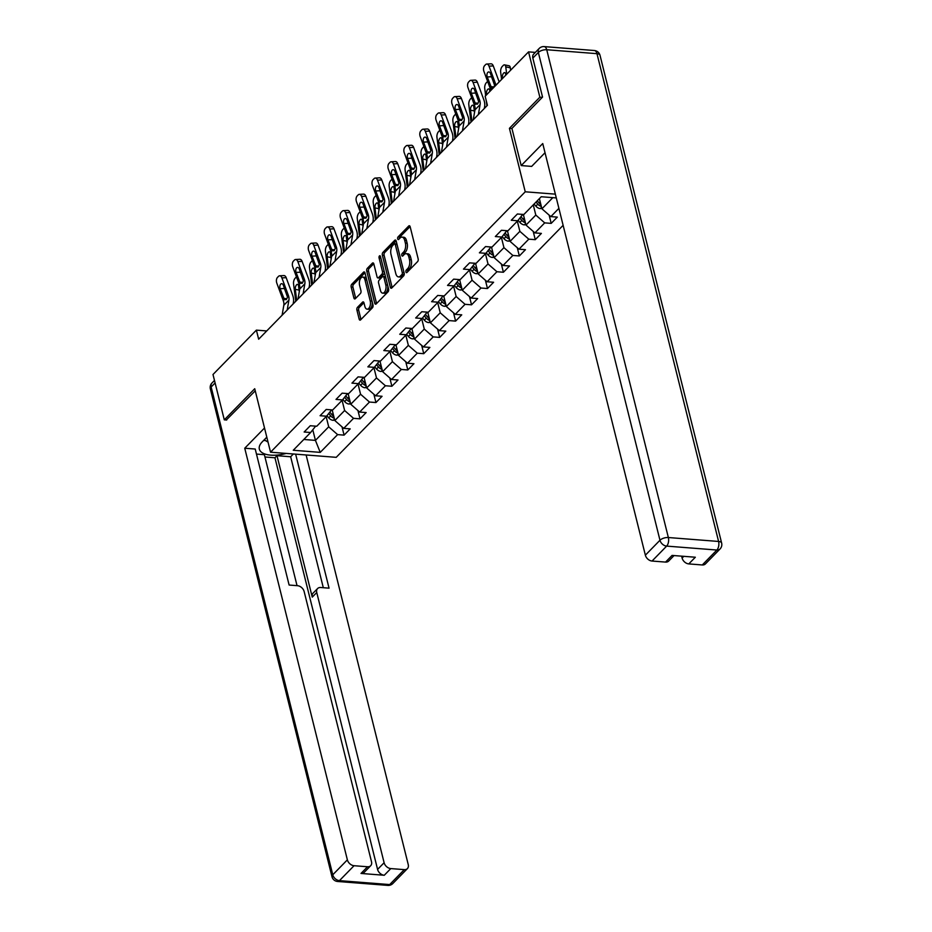 <?xml version="1.0" encoding="UTF-8"?>
<svg xmlns="http://www.w3.org/2000/svg" width="932" height="932" viewBox="0 0 932 932"><rect width="100%" height="100%" fill="white"/><g stroke="black" fill="none" stroke-linecap="round" stroke-linejoin="round"><path stroke-width="1.4" d="M405.933 271.969A1.445 0.757 -85.5 0 0 406.515 272.692A1.445 0.757 -85.5 0 0 406.946 272.494L417.594 261.612A2.062 1.083 -85.5 0 0 418.153 258.805L410.162 226.767A2.062 1.083 -85.5 0 0 409.323 225.742A2.062 1.083 -85.5 0 0 408.717 226.01L398.069 236.903A1.445 0.757 -85.5 0 0 397.673 238.86A1.445 0.757 -85.5 0 0 398.267 239.582A1.445 0.757 -85.5 0 0 398.686 239.396L400.073 237.986A6.582 3.483 -85.5 0 1 402.007 237.112A6.582 3.483 -85.5 0 1 404.698 240.398L405.362 243.066A6.582 3.483 -85.5 0 1 403.579 252.048L402.193 253.457A1.445 0.757 -85.5 0 0 401.808 255.415A1.445 0.757 -85.5 0 0 402.391 256.137A1.445 0.757 -85.5 0 0 402.822 255.951L404.197 254.541A6.582 3.483 -85.5 0 1 406.131 253.667A6.582 3.483 -85.5 0 1 408.822 256.952L409.486 259.62A6.582 3.483 -85.5 0 1 407.703 268.602L406.317 270.012A1.445 0.757 -85.5 0 0 405.933 271.969M357.48 307.327A2.062 1.083 -85.5 0 0 356.921 310.135L359.158 319.117A2.062 1.083 -85.5 0 0 360.008 320.142A2.062 1.083 -85.5 0 0 360.602 319.874L372.439 307.781A2.062 1.083 -85.5 0 0 372.998 304.974L365.006 272.936A2.062 1.083 -85.5 0 0 364.167 271.911A2.062 1.083 -85.5 0 0 363.562 272.179L351.737 284.272A2.062 1.083 -85.5 0 0 351.178 287.079L353.88 297.937A2.062 1.083 -85.5 0 0 354.719 298.962A2.062 1.083 -85.5 0 0 355.325 298.694L360.393 293.522A2.062 1.083 -85.5 0 0 360.952 290.714L359.601 285.332A5.51 2.913 -85.5 0 1 359.95 279.74A5.51 2.913 -85.5 0 1 362.711 277.095A5.51 2.913 -85.5 0 1 364.971 279.845L370.225 300.943A5.51 2.913 -85.5 0 1 369.876 306.523A5.51 2.913 -85.5 0 1 367.115 309.168A5.51 2.913 -85.5 0 1 364.866 306.418L363.993 302.9A2.062 1.083 -85.5 0 0 363.142 301.875A2.062 1.083 -85.5 0 0 362.536 302.154L357.48 307.327L359.251 307.467A2.062 1.083 -85.5 0 0 358.692 310.274L360.94 319.257A2.062 1.083 -85.5 0 0 360.999 319.478M254.727 388.726L224.297 419.843L212.997 374.501L256.393 330.126L258.653 339.201L487.413 105.316L485.153 96.252L528.549 51.877L539.849 97.208L509.42 128.325L525.24 191.794L270.548 452.195L254.727 388.726M390.333 287.242A2.062 1.083 -85.5 0 0 391.184 288.268A2.062 1.083 -85.5 0 0 391.778 288L403.614 275.907A2.062 1.083 -85.5 0 0 404.173 273.099L396.182 241.062A2.062 1.083 -85.5 0 0 395.343 240.037A2.062 1.083 -85.5 0 0 394.737 240.305L382.912 252.397A2.062 1.083 -85.5 0 0 382.353 255.205L390.333 287.242L392.116 287.382A2.062 1.083 -85.5 0 0 392.174 287.604M388.027 291.844L376.19 303.937A2.062 1.083 -85.5 0 1 375.596 304.205A2.062 1.083 -85.5 0 1 374.746 303.18L366.765 271.142A2.062 1.083 -85.5 0 1 367.325 268.334L372.381 263.162A2.062 1.083 -85.5 0 1 372.986 262.894A2.062 1.083 -85.5 0 1 373.825 263.919L377.064 276.909A2.062 1.083 -85.5 0 0 377.914 277.934A2.062 1.083 -85.5 0 0 378.508 277.666L381.875 274.229A2.062 1.083 -85.5 0 0 382.435 271.433L379.056 257.896A1.445 0.757 -85.5 0 1 379.149 256.44A1.445 0.757 -85.5 0 1 379.872 255.752A1.445 0.757 -85.5 0 1 380.466 256.463L388.586 289.036A2.062 1.083 -85.5 0 1 388.027 291.844M563.126 225.334L336.219 457.332L270.548 452.195M525.24 191.794L555.356 194.147M342.021 426.856L344.083 435.127L350.211 428.86L343.733 428.359L353.543 418.328L360.02 418.841L366.148 412.573L359.67 412.06L369.468 402.042L375.945 402.554L382.073 396.286L375.596 395.774L385.405 385.755L391.883 386.256L398.011 380L391.533 379.487L401.331 369.468L407.808 369.969L413.936 363.713L407.459 363.2L417.268 353.181L423.745 353.682L429.873 347.415L423.396 346.914L433.194 336.895L439.671 337.396L445.799 331.128L439.322 330.627L449.131 320.596L455.608 321.109L461.736 314.841L455.259 314.34L465.056 304.31L471.534 304.822L477.662 298.555L471.184 298.054L480.994 288.023L487.471 288.536L493.599 282.268L487.121 281.755L496.919 271.736L503.397 272.249L509.524 265.981L503.047 265.469L512.856 255.45L519.334 255.951L525.462 249.694L518.973 249.182L528.782 239.163L535.259 239.664L541.387 233.408L534.91 232.895L544.707 222.876L551.196 223.377L557.324 217.109L550.835 216.608L558.897 208.372M344.083 435.127L337.605 434.615L320.247 452.37L293.265 450.261L310.624 432.506L304.147 432.005L310.274 425.738L316.752 426.239L326.561 416.22L320.084 415.719L326.212 409.451L332.689 409.952L342.487 399.933L336.009 399.42L342.137 393.164L348.615 393.665L358.424 383.646L351.947 383.134L358.074 376.877L364.552 377.378L374.349 367.359L367.872 366.847L374 360.579L380.477 361.092L390.287 351.073L383.809 350.56L389.937 344.292L396.415 344.805L406.212 334.774L399.735 334.273L405.863 328.006L412.34 328.518L422.149 318.488L415.672 317.987L421.8 311.719L428.277 312.232L438.075 302.201L431.598 301.7L437.725 295.432L444.203 295.933L454.012 285.914L447.535 285.413L453.663 279.146L460.14 279.647L469.938 269.628L463.46 269.115L469.588 262.859L476.066 263.36L485.875 253.341L479.398 252.828L485.525 246.572L492.003 247.073L501.8 237.054L495.323 236.542L501.451 230.274L507.928 230.786L517.738 220.768L511.26 220.255L517.388 213.987L523.866 214.5L541.224 196.745L556.299 197.922M342.091 400.341L344.63 410.523L334.833 420.542L332.176 409.917M334.833 420.542L343.733 428.359M344.63 410.523L353.543 418.328M326.561 416.22L331.582 409.87M358.028 384.054L360.567 394.236L350.758 404.255L348.102 393.63M350.758 404.255L359.67 412.06M360.567 394.236L369.468 402.042M342.487 399.933L347.508 393.584M373.953 367.767L376.493 377.949L366.684 387.968L364.039 377.344M366.684 387.968L375.596 395.774M376.493 377.949L385.405 385.755M358.424 383.646L363.445 377.297M389.891 351.481L392.419 361.663L382.621 371.682L379.965 361.057M382.621 371.682L391.533 379.487M392.419 361.663L401.331 369.468M374.349 367.359L379.371 361.01M405.816 335.182L408.356 345.364L398.547 355.395L395.902 344.758M398.547 355.395L407.459 363.2M408.356 345.364L417.268 353.181M390.287 351.073L395.308 344.712M421.753 318.895L424.281 329.078L414.484 339.108L411.827 328.472M414.484 339.108L423.396 346.914M424.281 329.078L433.194 336.895M406.212 334.774L411.233 328.425M437.679 302.609L440.219 312.791L430.409 322.822L427.765 312.185M430.409 322.822L439.322 330.627M440.219 312.791L449.131 320.596M422.149 318.488L427.159 312.138M453.616 286.322L456.144 296.504L446.346 306.523L443.69 295.898M446.346 306.523L455.259 314.34M456.144 296.504L465.056 304.31M438.075 302.201L443.096 295.852M469.542 270.035L472.081 280.217L462.272 290.236L459.627 279.612M462.272 290.236L471.184 298.054M472.081 280.217L480.994 288.023M454.012 285.914L459.022 279.565M485.467 253.749L488.007 263.931L478.209 273.95L475.553 263.325M478.209 273.95L487.121 281.755M488.007 263.931L496.919 271.736M469.938 269.628L474.959 263.278M501.404 237.462L503.944 247.644L494.135 257.663L491.49 247.038M494.135 257.663L503.047 265.469M503.944 247.644L512.856 255.45M485.875 253.341L490.884 246.992M517.33 221.175L519.87 231.357L510.072 241.376L507.416 230.752M510.072 241.376L518.973 249.182M519.87 231.357L528.782 239.163M501.8 237.054L506.822 230.693M533.267 204.877L535.807 215.059L525.998 225.09L523.353 214.453M525.998 225.09L534.91 232.895M535.807 215.059L544.707 222.876M517.738 220.768L522.747 214.407M552.827 197.654L541.935 208.803L539.395 198.621M541.935 208.803L550.835 216.608M542.249 97.394L539.849 97.208M535.329 52.402L528.549 51.877M224.297 419.843L226.686 420.029M266.727 330.942L256.393 330.126M312.779 429.78L315.424 440.382L328.705 426.809L326.165 416.627M303.809 439.473L315.424 440.382L320.247 452.37M328.705 426.809L337.605 434.615M310.624 432.506L315.645 426.157M549.134 215.106L551.196 223.377M533.197 231.392L535.259 239.664M517.272 247.679L519.334 255.951M501.334 263.977L503.397 272.249M485.409 280.264L487.471 288.536M469.472 296.551L471.534 304.822M453.546 312.837L455.608 321.109M437.609 329.124L439.671 337.396M421.683 345.411L423.745 353.682M405.746 361.698L407.808 369.969M389.821 377.984L391.883 386.256M373.883 394.283L375.945 402.554M357.958 410.569L360.02 418.841M509.42 128.325L511.948 128.523M407.657 271.771A1.445 0.757 -85.5 0 1 408.1 270.152L409.474 268.742A6.582 3.483 -85.5 0 0 411.268 259.76L409.486 259.62M406.131 253.667L407.901 253.807A6.582 3.483 -85.5 0 1 410.593 257.092L411.268 259.76M402.007 237.112L403.777 237.252A6.582 3.483 -85.5 0 1 406.469 240.538L407.133 243.205A6.582 3.483 -85.5 0 1 405.35 252.188L403.975 253.597A1.445 0.757 -85.5 0 0 403.521 255.228M410.103 226.546L399.84 237.043A1.445 0.757 -85.5 0 0 399.397 238.674M396.123 240.852L384.683 252.537A2.062 1.083 -85.5 0 0 384.124 255.345L392.116 287.382M401.89 274.544A1.445 0.757 -85.5 0 0 402.275 272.575L395.261 244.452A1.445 0.757 -85.5 0 0 394.679 243.741A1.445 0.757 -85.5 0 0 394.259 243.928L392.803 245.419A6.582 3.483 -85.5 0 0 391.009 254.389L395.809 273.612A6.582 3.483 -85.5 0 0 398.5 276.897A6.582 3.483 -85.5 0 0 400.434 276.023L401.89 274.544L403.661 274.684A1.445 0.757 -85.5 0 0 404.057 272.715L402.275 272.575M394.679 243.741L396.45 243.881A1.445 0.757 -85.5 0 1 397.044 244.592L404.057 272.715M398.5 276.897L400.271 277.037A6.582 3.483 -85.5 0 0 402.205 276.163L400.434 276.023M403.661 274.684L402.205 276.163M373.767 263.698L369.095 268.474A2.062 1.083 -85.5 0 0 368.536 271.282L376.528 303.319A2.062 1.083 -85.5 0 0 376.586 303.541M377.914 277.934L379.685 278.074A2.062 1.083 -85.5 0 0 380.291 277.806L383.646 274.369A2.062 1.083 -85.5 0 0 384.205 271.562L380.827 258.036L379.056 257.896M380.431 290.4A5.51 2.913 -85.5 0 0 382.679 293.137A5.51 2.913 -85.5 0 0 385.44 290.504A5.51 2.913 -85.5 0 0 385.79 284.912L383.937 277.48A2.062 1.083 -85.5 0 0 383.099 276.454A2.062 1.083 -85.5 0 0 382.493 276.722L379.138 280.159A2.062 1.083 -85.5 0 0 378.578 282.967L380.431 290.4M382.679 293.137L384.462 293.277A5.51 2.913 -85.5 0 0 387.223 290.644A5.51 2.913 -85.5 0 0 387.572 285.052L385.79 284.912M383.099 276.454L384.869 276.594A2.062 1.083 -85.5 0 1 385.708 277.62L387.572 285.052M363.923 302.69L359.251 307.467M367.115 309.168L368.886 309.308A5.51 2.913 -85.5 0 0 371.658 306.663A5.51 2.913 -85.5 0 0 371.996 301.071L370.225 300.943M362.711 277.095L364.494 277.235A5.51 2.913 -85.5 0 1 366.742 279.984L371.996 301.071M364.948 272.726L353.508 284.411A2.062 1.083 -85.5 0 0 352.948 287.219L355.651 298.077A2.062 1.083 -85.5 0 0 355.721 298.287M510.62 70.203L510.317 67.815L505.773 66.894A4.194 1.957 -78.6 0 0 504.55 64.867A4.194 1.957 -78.6 0 0 503.28 65.426L502.255 66.463A4.194 1.957 -78.6 0 0 500.659 72.114L501.591 79.43M506.693 74.211L505.773 66.894M541.818 208.325L540.222 208.593A5.557 3.984 -135.6 0 1 535.842 206.123L534.083 204.05M540.851 204.458A5.557 3.984 -135.6 0 1 539.011 202.885L537.251 200.811M503.233 77.764L502.395 77.589L502.511 78.498M502.395 77.589A3.355 1.573 101.4 0 1 503.664 73.069A3.355 1.573 101.4 0 1 504.69 72.626A3.355 1.573 101.4 0 1 505.668 74.245L505.785 75.154M504.55 64.867L509.093 65.788A4.194 1.957 101.4 0 1 510.317 67.815M536.028 202.069L537.787 204.131A5.557 3.984 44.4 0 0 540.781 206.275L541.329 206.38M490.838 90.439A10.485 7.526 44.4 0 0 490.383 88.901L483.906 71.368A4.194 2.435 -93 0 1 484.617 65.648L485.63 64.599A4.194 2.435 -93 0 1 486.76 64.04A4.194 2.435 -93 0 1 489.02 66.149L495.498 83.67L493.389 87.864L491.49 87.771L487.25 76.96A3.355 1.946 87 0 1 487.809 72.381A3.355 1.946 87 0 1 488.706 71.939A3.355 1.946 87 0 1 490.512 73.628L494.391 84.8M499.179 81.9L493.273 65.916L489.02 66.149M495.94 85.22A10.485 7.526 44.4 0 0 495.498 83.67M486.76 64.04L491.013 63.819A4.194 2.435 87 0 1 493.273 65.916M491.222 75.55A3.355 1.946 -93 0 0 491.502 76.739L494.368 84.474M493.389 87.864L491.49 87.771L490.383 88.901M268.043 442.129L264.28 439.776M545.022 152.732L531.659 166.397L521.186 165.581L542.739 143.551L645.363 555.181L659.972 540.245L538.346 52.46L532.836 58.099L542.552 97.079L511.924 128.406L521.186 165.581M681.63 556.159L682.108 558.058L683.797 556.322M702.274 564.967L716.883 550.031A6.291 4.52 44.4 0 0 720.028 548.995L705.419 563.918A6.291 4.52 -135.6 0 1 702.274 564.967L688.795 563.907A6.291 4.52 -135.6 0 1 682.108 558.058M674.046 555.565L668.675 561.052A6.291 4.52 -135.6 0 1 665.541 562.089L652.051 561.041A6.291 4.52 -135.6 0 1 645.363 555.181M688.795 563.907L695.33 557.231L672.077 555.414L665.541 562.089M532.836 58.099A6.291 4.52 -135.6 0 1 533.663 54.114L539.174 48.476A6.291 4.52 44.4 0 0 538.346 52.46A6.291 2.854 -14 0 1 546.735 49.746L668.361 537.531L718.595 541.457L596.969 53.672L546.735 49.746A6.291 3.32 94.5 0 0 544.172 46.6A6.291 6.291 0 0 0 539.174 48.476M266.808 437.178L262.265 441.838A23.591 10.706 166 0 0 259.341 449.108A23.591 10.706 166 0 0 286.206 453.418M264.525 427.998L244.743 448.222L255.217 449.038L289.118 585.04L297.459 585.692A6.291 4.52 44.4 0 1 304.147 591.552L371.507 861.739A6.291 4.52 44.4 0 1 370.68 865.723L364.144 872.41A6.291 4.52 -135.6 0 1 361.01 873.447L384.264 875.264A6.291 4.52 -135.6 0 1 377.577 869.405L274.952 457.775L264.956 456.995M297.04 585.657L264.385 454.7L256.475 454.082M274.952 457.775L276.99 455.69L290.656 456.762L293.37 453.977M244.743 448.222L347.368 859.852A6.291 4.52 44.4 0 0 354.055 865.712L367.546 866.76A6.291 4.52 44.4 0 0 370.68 865.723M377.577 869.405L384.112 862.729A6.291 4.52 44.4 0 0 390.799 868.577L404.29 869.638A6.291 4.52 44.4 0 0 407.424 868.601A6.291 4.52 44.4 0 0 408.251 864.616L306.115 454.967M384.112 862.729L316.752 592.531A6.291 4.52 44.4 0 1 317.579 588.558A6.291 4.52 44.4 0 1 320.713 587.51L329.054 588.162L295.642 454.152M226.301 419.994L255.251 390.823M316.752 592.531L312.255 597.132L276.99 455.69M312.255 597.132A6.291 4.52 -135.6 0 1 313.082 593.148L317.579 588.558M323.311 587.719L290.656 456.762M263.721 440.335A23.591 10.706 166 0 0 265.702 440.673M490.768 90.509L490.675 89.798M523.621 215.548L522.712 214.465M525.881 224.612L524.297 224.88A5.557 3.984 -135.6 0 1 519.905 222.41L518.11 220.29M486.935 105.794A15.728 11.289 -135.6 0 1 486.912 105.607L486.329 100.982M485.665 95.728L484.733 88.4A4.194 1.957 -78.6 0 1 486.318 82.75L487.343 81.713A4.194 1.957 -78.6 0 1 487.634 81.445M524.914 220.744A5.557 3.984 -135.6 0 1 523.073 219.171L520.965 216.678M487.296 94.05L486.469 93.876L486.586 94.784M486.469 93.876A3.355 1.573 101.4 0 1 487.739 89.356A3.355 1.573 101.4 0 1 488.764 88.924A3.355 1.573 101.4 0 1 489.731 90.544L489.848 91.441M519.858 218.076L521.85 220.418A5.557 3.984 44.4 0 0 524.844 222.562L525.392 222.666M475.087 108.788L474.749 106.085M507.695 231.835L506.775 230.752M509.955 240.899L508.359 241.167A5.557 3.984 -135.6 0 1 503.979 238.697L502.173 236.577M471.01 122.08A15.728 11.289 -135.6 0 1 470.986 121.894L468.808 104.699A4.194 1.957 -78.6 0 1 470.392 99.037L471.417 98A4.194 1.957 -78.6 0 1 471.709 97.744M508.988 237.043A5.557 3.984 -135.6 0 1 507.148 235.458L505.028 232.965M470.986 121.894L472.617 120.438M474.318 110.931L470.532 110.162L471.837 120.414M470.532 110.162A3.355 1.573 101.4 0 1 471.802 105.642A3.355 1.573 101.4 0 1 472.827 105.211A3.355 1.573 101.4 0 1 473.805 106.831L474.528 112.504M503.921 234.363L505.925 236.716A5.557 3.984 44.4 0 0 508.919 238.848L509.466 238.953M473.258 119.774L474.982 109.825A10.485 7.526 44.4 0 0 474.458 105.188L467.981 87.655A4.194 2.435 -93 0 1 468.68 81.934L469.705 80.886A4.194 2.435 -93 0 1 470.823 80.327A4.194 2.435 -93 0 1 473.083 82.435L479.561 99.969L477.464 104.163L475.553 104.058L471.312 93.247A3.355 1.946 87 0 1 471.872 88.68A3.355 1.946 87 0 1 472.769 88.225A3.355 1.946 87 0 1 474.586 89.915L478.466 101.087M484.314 108.485L484.617 106.702A15.728 11.289 44.4 0 0 483.825 99.736L477.347 82.202L473.083 82.435M478.372 114.554L480.097 104.605A10.485 7.526 44.4 0 0 479.561 99.969M470.823 80.327L475.087 80.105A4.194 2.435 87 0 1 477.347 82.202M475.297 91.837A3.355 1.946 -93 0 0 475.576 93.025L478.431 100.761M477.464 104.163L475.553 104.058L474.458 105.188M457.332 136.06L459.057 126.111A10.485 7.526 44.4 0 0 458.521 121.475L452.055 103.941A4.194 2.435 -93 0 1 452.754 98.221L453.768 97.173A4.194 2.435 -93 0 1 454.898 96.625A4.194 2.435 -93 0 1 457.158 98.722L463.635 116.255L461.526 120.449L459.627 120.344L455.387 109.545A3.355 1.946 87 0 1 455.946 104.966A3.355 1.946 87 0 1 456.843 104.524A3.355 1.946 87 0 1 458.649 106.201L462.528 117.374M468.377 124.772L468.691 122.989A15.728 11.289 44.4 0 0 467.887 116.022L461.422 98.501L457.158 98.722M462.435 130.841L464.159 120.892A10.485 7.526 44.4 0 0 463.635 116.255M454.898 96.625L459.15 96.392A4.194 2.435 87 0 1 461.422 98.501M459.36 108.124A3.355 1.946 -93 0 0 459.639 109.312L462.505 117.048M461.526 120.449L459.627 120.344L458.521 121.475M459.161 125.074L458.812 122.372M491.758 248.122L490.849 247.038M494.018 257.185L492.434 257.453A5.557 3.984 -135.6 0 1 488.053 254.984L486.248 252.863M455.084 138.367A15.728 11.289 -135.6 0 1 455.049 138.181L452.87 120.985A4.194 1.957 -78.6 0 1 454.467 115.335L455.48 114.287A4.194 1.957 -78.6 0 1 455.771 114.03M493.063 253.329A5.557 3.984 -135.6 0 1 491.211 251.745L489.102 249.252M455.049 138.181L456.692 136.724M458.393 127.218L454.606 126.461L455.899 136.701M454.606 126.461A3.355 1.573 101.4 0 1 455.876 121.941A3.355 1.573 101.4 0 1 456.901 121.498A3.355 1.573 101.4 0 1 457.868 123.117L458.591 128.791M487.995 250.65L489.987 253.003A5.557 3.984 44.4 0 0 492.981 255.147L493.529 255.24M443.224 141.361L442.886 138.658M475.833 264.408L474.912 263.337M478.093 273.472L476.497 273.74A5.557 3.984 -135.6 0 1 472.116 271.27L470.322 269.15M439.147 154.654A15.728 11.289 -135.6 0 1 439.123 154.467L436.945 137.272A4.194 1.957 -78.6 0 1 438.529 131.622L439.555 130.573A4.194 1.957 -78.6 0 1 439.846 130.317M477.126 269.616A5.557 3.984 -135.6 0 1 475.285 268.032L473.165 265.538M439.123 154.467L440.754 153.011M442.455 143.505L438.669 142.747L439.974 152.988M438.669 142.747A3.355 1.573 101.4 0 1 439.939 138.227A3.355 1.573 101.4 0 1 440.964 137.785A3.355 1.573 101.4 0 1 441.943 139.404L442.665 145.077M472.058 266.936L474.062 269.29A5.557 3.984 44.4 0 0 477.056 271.433L477.603 271.527M427.299 157.659L426.949 154.945M459.895 280.695L458.987 279.623M462.156 289.759L460.571 290.027A5.557 3.984 -135.6 0 1 456.191 287.557L454.385 285.437M423.221 170.952A15.728 11.289 -135.6 0 1 423.186 170.754L421.008 153.559A4.194 1.957 -78.6 0 1 422.604 147.908L423.617 146.86A4.194 1.957 -78.6 0 1 423.909 146.604M461.2 285.903A5.557 3.984 -135.6 0 1 459.348 284.318L457.239 281.825M423.186 170.754L424.829 169.298M426.53 159.791L422.744 159.034L424.037 169.275M422.744 159.034A3.355 1.573 101.4 0 1 424.013 154.514A3.355 1.573 101.4 0 1 425.039 154.071A3.355 1.573 101.4 0 1 426.006 155.691L426.728 161.364M456.132 283.223L458.125 285.576A5.557 3.984 44.4 0 0 461.119 287.72L461.666 287.813M441.407 152.359L443.119 142.398A10.485 7.526 44.4 0 0 442.595 137.761L436.118 120.228A4.194 2.435 -93 0 1 436.817 114.508L437.842 113.459A4.194 2.435 -93 0 1 438.96 112.912A4.194 2.435 -93 0 1 441.22 115.009L447.698 132.542L445.601 136.736L443.69 136.631L439.45 125.832A3.355 1.946 87 0 1 440.009 121.253A3.355 1.946 87 0 1 440.906 120.811A3.355 1.946 87 0 1 442.723 122.488L446.603 133.66M452.451 141.058L452.754 139.276A15.728 11.289 44.4 0 0 451.962 132.321L445.484 114.787L441.22 115.009M446.51 147.128L448.234 137.179A10.485 7.526 44.4 0 0 447.698 132.542M438.96 112.912L443.224 112.679A4.194 2.435 87 0 1 445.484 114.787M443.434 124.41A3.355 1.946 -93 0 0 443.714 125.599L446.568 133.334M445.601 136.736L443.69 136.631L442.595 137.761M425.47 168.645L427.194 158.685A10.485 7.526 44.4 0 0 426.658 154.048L420.192 136.515A4.194 2.435 -93 0 1 420.891 130.795L421.905 129.746A4.194 2.435 -93 0 1 423.035 129.199A4.194 2.435 -93 0 1 425.295 131.296L431.772 148.829L429.675 153.023L427.765 152.93L423.524 142.118A3.355 1.946 87 0 1 424.083 137.54A3.355 1.946 87 0 1 424.98 137.097A3.355 1.946 87 0 1 426.786 138.775L430.666 149.959M436.514 157.345L436.828 155.562A15.728 11.289 44.4 0 0 436.025 148.607L429.559 131.074L425.295 131.296M430.572 163.426L432.297 153.465A10.485 7.526 44.4 0 0 431.772 148.829M423.035 129.199L427.287 128.977A4.194 2.435 87 0 1 429.559 131.074M427.497 140.697A3.355 1.946 -93 0 0 427.788 141.897L430.642 149.621M429.675 153.023L427.765 152.93L426.658 154.048M409.544 184.932L411.257 174.971A10.485 7.526 44.4 0 0 410.732 170.335L404.255 152.801A4.194 2.435 -93 0 1 404.954 147.081L405.979 146.044A4.194 2.435 -93 0 1 407.098 145.485A4.194 2.435 -93 0 1 409.358 147.582L415.835 165.115L413.738 169.309L411.827 169.216L407.587 158.405A3.355 1.946 87 0 1 408.146 153.827A3.355 1.946 87 0 1 409.043 153.384A3.355 1.946 87 0 1 410.861 155.061L414.74 166.245M420.588 173.632L420.891 171.849A15.728 11.289 44.4 0 0 420.099 164.894L413.622 147.361L409.358 147.582M414.647 179.713L416.371 169.752A10.485 7.526 44.4 0 0 415.835 165.115M407.098 145.485L411.362 145.264A4.194 2.435 87 0 1 413.622 147.361M411.571 156.995A3.355 1.946 -93 0 0 411.851 158.184L414.705 165.919M413.738 169.309L411.827 169.216L410.732 170.335M411.362 173.946L411.024 171.232M443.97 296.982L443.05 295.91M446.23 306.057L444.634 306.313A5.557 3.984 -135.6 0 1 440.253 303.844L438.459 301.723M407.284 187.239A15.728 11.289 -135.6 0 1 407.261 187.041L405.082 169.845A4.194 1.957 -78.6 0 1 406.667 164.195L407.692 163.147A4.194 1.957 -78.6 0 1 407.983 162.89M445.263 302.189A5.557 3.984 -135.6 0 1 443.422 300.617L441.302 298.124M407.261 187.041L408.892 185.585M410.604 176.078L406.806 175.321L408.111 185.561M406.806 175.321A3.355 1.573 101.4 0 1 408.088 170.801A3.355 1.573 101.4 0 1 409.101 170.358A3.355 1.573 101.4 0 1 410.08 171.977L410.802 177.651M440.207 299.522L442.199 301.863A5.557 3.984 44.4 0 0 445.193 304.007L445.741 304.1M393.607 201.219L395.331 191.258A10.485 7.526 44.4 0 0 394.807 186.621L388.329 169.088A4.194 2.435 -93 0 1 389.028 163.368L390.042 162.331A4.194 2.435 -93 0 1 391.172 161.772A4.194 2.435 -93 0 1 393.432 163.869L399.91 181.402L397.813 185.596L395.902 185.503L391.661 174.692A3.355 1.946 87 0 1 392.221 170.113A3.355 1.946 87 0 1 393.118 169.671A3.355 1.946 87 0 1 394.923 171.348L398.803 182.532M404.651 189.93L404.966 188.136A15.728 11.289 44.4 0 0 404.173 181.181L397.696 163.648L393.432 163.869M398.71 196L400.434 186.039A10.485 7.526 44.4 0 0 399.91 181.402M391.172 161.772L395.424 161.551A4.194 2.435 87 0 1 397.696 163.648M395.634 173.282A3.355 1.946 -93 0 0 395.925 174.47L398.78 182.206M397.813 185.596L395.902 185.503L394.807 186.621M395.436 190.233L395.086 187.518M428.033 313.268L427.124 312.197M430.293 322.344L428.708 322.6A5.557 3.984 -135.6 0 1 424.328 320.142L422.522 318.01M391.358 203.525A15.728 11.289 -135.6 0 1 391.323 203.327L389.145 186.132A4.194 1.957 -78.6 0 1 390.741 180.482L391.755 179.445A4.194 1.957 -78.6 0 1 392.046 179.177M429.337 318.476A5.557 3.984 -135.6 0 1 427.485 316.903L425.376 314.41M391.323 203.327L392.966 201.871M394.667 192.365L390.881 191.608L392.174 201.848M390.881 191.608A3.355 1.573 101.4 0 1 392.151 187.087A3.355 1.573 101.4 0 1 393.176 186.645A3.355 1.573 101.4 0 1 394.143 188.264L394.865 193.949M424.27 315.808L426.262 318.15A5.557 3.984 44.4 0 0 429.256 320.293L429.815 320.387M377.681 217.505L379.394 207.556A10.485 7.526 44.4 0 0 378.87 202.908L372.392 185.386A4.194 2.435 -93 0 1 373.091 179.655L374.116 178.618A4.194 2.435 -93 0 1 375.235 178.059A4.194 2.435 -93 0 1 377.495 180.156L383.972 197.689L381.875 201.883L379.965 201.79L375.724 190.978A3.355 1.946 87 0 1 376.283 186.4A3.355 1.946 87 0 1 377.18 185.957A3.355 1.946 87 0 1 378.998 187.635L382.877 198.819M388.726 206.217L389.028 204.423A15.728 11.289 44.4 0 0 388.236 197.468L381.759 179.934L377.495 180.156M382.784 212.286L384.508 202.337A10.485 7.526 44.4 0 0 383.972 197.689M375.235 178.059L379.499 177.837A4.194 2.435 87 0 1 381.759 179.934M379.708 189.569A3.355 1.946 -93 0 0 379.988 190.757L382.842 198.493M381.875 201.883L379.965 201.79L378.87 202.908M379.499 206.52L379.161 203.817M412.107 329.555L411.187 328.483M414.367 338.631L412.771 338.898A5.557 3.984 -135.6 0 1 408.391 336.429L406.597 334.308M375.421 219.812A15.728 11.289 -135.6 0 1 375.398 219.614L373.219 202.419A4.194 1.957 -78.6 0 1 374.804 196.769L375.829 195.732A4.194 1.957 -78.6 0 1 376.12 195.464M413.4 334.763A5.557 3.984 -135.6 0 1 411.56 333.19L409.439 330.697M375.398 219.614L377.029 218.158M378.742 208.663L374.944 207.894L376.248 218.146M374.944 207.894A3.355 1.573 101.4 0 1 376.225 203.374A3.355 1.573 101.4 0 1 377.239 202.931A3.355 1.573 101.4 0 1 378.217 204.551L378.94 210.236M408.344 332.095L410.336 334.437A5.557 3.984 44.4 0 0 413.33 336.58L413.878 336.685M361.744 233.792L363.468 223.843A10.485 7.526 44.4 0 0 362.944 219.206L356.467 201.673A4.194 2.435 -93 0 1 357.166 195.953L358.179 194.905A4.194 2.435 -93 0 1 359.309 194.345A4.194 2.435 -93 0 1 361.569 196.454L368.047 213.976L365.95 218.181L364.039 218.076L359.799 207.265A3.355 1.946 87 0 1 360.358 202.687A3.355 1.946 87 0 1 361.255 202.244A3.355 1.946 87 0 1 363.061 203.933L366.94 215.106M372.788 222.503L373.103 220.709A15.728 11.289 44.4 0 0 372.311 213.754L365.833 196.221L361.569 196.454M366.847 228.573L368.571 218.624A10.485 7.526 44.4 0 0 368.047 213.976M359.309 194.345L363.562 194.124A4.194 2.435 87 0 1 365.833 196.221M363.771 205.856A3.355 1.946 -93 0 0 364.062 207.044L366.917 214.779M365.95 218.181L364.039 218.076L362.944 219.206M363.573 222.806L363.224 220.103M396.17 345.854L395.261 344.77M398.43 354.917L396.846 355.185A5.557 3.984 -135.6 0 1 392.465 352.715L390.659 350.595M359.496 236.099A15.728 11.289 -135.6 0 1 359.461 235.912L357.282 218.705A4.194 1.957 -78.6 0 1 358.878 213.055L359.892 212.018A4.194 1.957 -78.6 0 1 360.183 211.75M397.475 351.049A5.557 3.984 -135.6 0 1 395.622 349.477L393.514 346.984M359.461 235.912L361.103 234.456M362.804 224.95L359.018 224.181L360.311 234.433M359.018 224.181A3.355 1.573 101.4 0 1 360.288 219.661A3.355 1.573 101.4 0 1 361.313 219.23A3.355 1.573 101.4 0 1 362.28 220.849L363.002 226.523M392.407 348.382L394.399 350.723A5.557 3.984 44.4 0 0 397.393 352.867L397.952 352.972M345.819 250.079L347.543 240.13A10.485 7.526 44.4 0 0 347.007 235.493L340.53 217.96A4.194 2.435 -93 0 1 341.228 212.24L342.254 211.191A4.194 2.435 -93 0 1 343.372 210.632A4.194 2.435 -93 0 1 345.632 212.741L352.11 230.274L350.013 234.468L348.102 234.363L343.861 223.552A3.355 1.946 87 0 1 344.421 218.985A3.355 1.946 87 0 1 345.329 218.531A3.355 1.946 87 0 1 347.135 220.22L351.014 231.392M356.863 238.79L357.166 237.008A15.728 11.289 44.4 0 0 356.373 230.041L349.896 212.508L345.632 212.741M350.921 244.86L352.645 234.911A10.485 7.526 44.4 0 0 352.11 230.274M343.372 210.632L347.636 210.411A4.194 2.435 87 0 1 349.896 212.508M347.846 222.142A3.355 1.946 -93 0 0 348.125 223.331L350.98 231.066M350.013 234.468L348.102 234.363L347.007 235.493M347.636 239.093L347.298 236.39M380.244 362.14L379.324 361.057M382.504 371.204L380.92 371.472A5.557 3.984 -135.6 0 1 376.528 369.002L374.734 366.882M343.558 252.386A15.728 11.289 -135.6 0 1 343.535 252.199L341.357 235.004A4.194 1.957 -78.6 0 1 342.941 229.354L343.966 228.305A4.194 1.957 -78.6 0 1 344.257 228.049M381.538 367.348A5.557 3.984 -135.6 0 1 379.697 365.763L377.577 363.27M343.535 252.199L345.166 250.743M346.879 241.237L343.081 240.479L344.386 250.72M343.081 240.479A3.355 1.573 101.4 0 1 344.362 235.947A3.355 1.573 101.4 0 1 345.376 235.516A3.355 1.573 101.4 0 1 346.355 237.136L347.077 242.809M376.481 364.668L378.474 367.022A5.557 3.984 44.4 0 0 381.468 369.154L382.015 369.258M329.881 266.366L331.606 256.416A10.485 7.526 44.4 0 0 331.081 251.78L324.604 234.247A4.194 2.435 -93 0 1 325.303 228.526L326.317 227.478A4.194 2.435 -93 0 1 327.447 226.93A4.194 2.435 -93 0 1 329.707 229.027L336.184 246.561L334.087 250.755L332.176 250.65L327.936 239.85A3.355 1.946 87 0 1 328.495 235.272A3.355 1.946 87 0 1 329.392 234.829A3.355 1.946 87 0 1 331.198 236.507L335.077 247.679M340.926 255.077L341.24 253.294A15.728 11.289 44.4 0 0 340.448 246.339L333.971 228.806L329.707 229.027M334.984 261.146L336.708 251.197A10.485 7.526 44.4 0 0 336.184 246.561M327.447 226.93L331.699 226.697A4.194 2.435 87 0 1 333.971 228.806M331.92 238.429A3.355 1.946 -93 0 0 332.2 239.617L335.054 247.353M334.087 250.755L332.176 250.65L331.081 251.78M331.71 255.38L331.361 252.677M364.307 378.427L363.398 377.344M366.567 387.491L364.983 387.759A5.557 3.984 -135.6 0 1 360.602 385.289L358.797 383.168M327.633 268.672A15.728 11.289 -135.6 0 1 327.598 268.486L325.419 251.29A4.194 1.957 -78.6 0 1 327.015 245.64L328.029 244.592A4.194 1.957 -78.6 0 1 328.32 244.335M365.612 383.635A5.557 3.984 -135.6 0 1 363.76 382.05L361.651 379.557M327.598 268.486L329.241 267.03M330.942 257.523L327.155 256.766L328.448 267.006M327.155 256.766A3.355 1.573 101.4 0 1 328.425 252.246A3.355 1.573 101.4 0 1 329.45 251.803A3.355 1.573 101.4 0 1 330.417 253.422L331.14 259.096M360.544 380.955L362.536 383.308A5.557 3.984 44.4 0 0 365.542 385.452L366.09 385.545M313.956 282.664L315.68 272.703A10.485 7.526 44.4 0 0 315.144 268.067L308.667 250.533A4.194 2.435 -93 0 1 309.366 244.813L310.391 243.765A4.194 2.435 -93 0 1 311.509 243.217A4.194 2.435 -93 0 1 313.769 245.314L320.247 262.847L318.15 267.041L316.251 266.936L311.999 256.137A3.355 1.946 87 0 1 312.57 251.558A3.355 1.946 87 0 1 313.467 251.116A3.355 1.946 87 0 1 315.272 252.793L319.152 263.966M325 271.363L325.303 269.581A15.728 11.289 44.4 0 0 324.511 262.626L318.033 245.093L313.769 245.314M319.059 277.433L320.783 267.484A10.485 7.526 44.4 0 0 320.247 262.847M311.509 243.217L315.773 242.984A4.194 2.435 87 0 1 318.033 245.093M315.983 254.716A3.355 1.946 -93 0 0 316.263 255.916L319.117 263.639M318.15 267.041L316.251 266.936L315.144 268.067M315.773 271.666L315.435 268.964M348.382 394.714L347.461 393.642M350.642 403.777L349.057 404.045A5.557 3.984 -135.6 0 1 344.665 401.575L342.871 399.455M311.696 284.959A15.728 11.289 -135.6 0 1 311.672 284.773L309.494 267.577A4.194 1.957 -78.6 0 1 311.078 261.927L312.103 260.878A4.194 1.957 -78.6 0 1 312.395 260.622M349.675 399.921A5.557 3.984 -135.6 0 1 347.834 398.337L345.714 395.844M311.672 284.773L313.315 283.316M315.016 273.81L311.218 273.053L312.523 283.293M311.218 273.053A3.355 1.573 101.4 0 1 312.5 268.533A3.355 1.573 101.4 0 1 313.513 268.09A3.355 1.573 101.4 0 1 314.492 269.709L315.214 275.383M344.619 397.242L346.611 399.595A5.557 3.984 44.4 0 0 349.605 401.739L350.152 401.832M298.019 298.951L299.743 288.99A10.485 7.526 44.4 0 0 299.219 284.353L292.741 266.82A4.194 2.435 -93 0 1 293.44 261.1L294.454 260.063A4.194 2.435 -93 0 1 295.584 259.504A4.194 2.435 -93 0 1 297.844 261.601L304.321 279.134L302.224 283.328L300.314 283.235L296.073 272.424A3.355 1.946 87 0 1 296.632 267.845A3.355 1.946 87 0 1 297.529 267.402A3.355 1.946 87 0 1 299.335 269.08L303.215 280.264M309.063 287.65L309.377 285.868A15.728 11.289 44.4 0 0 308.585 278.913L302.108 261.379L297.844 261.601M303.121 293.731L304.846 283.771A10.485 7.526 44.4 0 0 304.321 279.134M295.584 259.504L299.836 259.282A4.194 2.435 87 0 1 302.108 261.379M300.057 271.002A3.355 1.946 -93 0 0 300.337 272.202L303.191 279.926M302.224 283.328L300.314 283.235L299.219 284.353M299.848 287.965L299.498 285.25M332.444 411L331.536 409.929M334.704 420.064L333.12 420.332A5.557 3.984 -135.6 0 1 328.74 417.862L326.934 415.742M295.77 301.257A15.728 11.289 -135.6 0 1 295.735 301.059L293.557 283.864A4.194 1.957 -78.6 0 1 295.153 278.214L296.166 277.165A4.194 1.957 -78.6 0 1 296.469 276.909M333.749 416.208A5.557 3.984 -135.6 0 1 331.897 414.623L329.788 412.142M295.735 301.059L297.378 299.603M299.079 290.097L295.293 289.339L296.597 299.58M295.293 289.339A3.355 1.573 101.4 0 1 296.562 284.819A3.355 1.573 101.4 0 1 297.588 284.377A3.355 1.573 101.4 0 1 298.555 285.996L299.277 291.669M328.681 413.528L330.674 415.882A5.557 3.984 44.4 0 0 333.679 418.025L334.227 418.118M282.093 315.237L283.817 305.277A10.485 7.526 44.4 0 0 283.281 300.64L276.804 283.107A4.194 2.435 -93 0 1 277.503 277.387L278.528 276.35A4.194 2.435 -93 0 1 279.647 275.79A4.194 2.435 -93 0 1 281.907 277.887L288.384 295.421L286.287 299.615L284.388 299.522L280.136 288.71A3.355 1.946 87 0 1 280.707 284.132A3.355 1.946 87 0 1 281.604 283.689A3.355 1.946 87 0 1 283.41 285.367L287.289 296.551M293.137 303.948L293.44 302.154A15.728 11.289 44.4 0 0 292.648 295.199L286.171 277.666L281.907 277.887M287.196 310.018L288.92 300.057A10.485 7.526 44.4 0 0 288.384 295.421M279.647 275.79L283.911 275.569A4.194 2.435 87 0 1 286.171 277.666M284.12 287.301A3.355 1.946 -93 0 0 284.4 288.489L287.254 296.225M286.287 299.615L284.388 299.522L283.281 300.64M409.474 268.742L407.703 268.602M410.593 257.092L408.822 256.952M403.975 253.597L402.193 253.457M405.35 252.188L403.579 252.048M407.133 243.205L405.362 243.066M406.469 240.538L404.698 240.398M399.84 237.043L398.069 236.903M409.882 226.103L408.717 226.01M408.1 270.152L406.317 270.012M384.124 255.345L382.353 255.205M384.683 252.537L382.912 252.397M395.89 240.398L394.737 240.305M397.044 244.592L395.261 244.452M376.528 303.319L374.746 303.18M368.536 271.282L366.765 271.142M369.095 268.474L367.325 268.334M373.546 263.255L372.381 263.162M380.291 277.806L378.508 277.666M383.646 274.369L381.875 274.229M384.205 271.562L382.435 271.433M385.708 277.62L383.937 277.48M363.701 302.236L362.536 302.154M366.742 279.984L364.971 279.845M355.651 298.077L353.88 297.937M352.948 287.219L351.178 287.079M353.508 284.411L351.737 284.272M364.715 272.272L363.562 272.179M360.94 319.257L359.158 319.117M358.692 310.274L356.921 310.135M540.339 208.57L541.562 207.323M539.011 202.885L540.164 201.696M535.842 206.123L537.787 204.131M540.222 204.026L540.781 206.275M491.502 76.739L487.25 76.96M490.815 86.606L493.972 87.002M720.028 548.995A6.291 6.291 0 0 0 721.636 543.076A6.291 2.854 -14 0 0 718.595 541.457A6.291 3.32 94.5 0 1 716.883 550.031L666.648 546.105L652.051 561.041M666.648 546.105A6.291 3.32 -85.5 0 0 668.361 537.531A6.291 2.854 -14 0 0 659.972 540.245A6.291 4.52 44.4 0 0 666.648 546.105M594.395 50.526A6.291 3.32 -85.5 0 1 596.969 53.672A6.291 2.854 -14 0 1 600.01 55.279A6.291 6.291 0 0 0 594.395 50.526L544.172 46.6M390.799 868.577L384.264 875.264M361.01 873.447L367.546 866.76M354.055 865.712L339.446 880.635L389.681 884.573L404.29 869.638M215.094 382.947L211.145 386.99L332.771 874.787L347.368 859.852M339.446 880.635A6.291 4.52 -135.6 0 1 332.771 874.787A6.291 2.854 -14 0 0 331.99 876.721A6.291 6.291 0 0 0 337.605 881.474A6.291 3.32 -85.5 0 0 339.446 880.635M389.681 884.573A6.291 3.32 94.5 0 1 387.828 885.4A6.291 6.291 0 0 0 392.826 883.524A6.291 4.52 -135.6 0 1 389.681 884.573M331.99 876.721L210.364 388.924A6.291 2.854 -14 0 1 211.145 386.99A6.291 4.52 -135.6 0 1 211.972 383.005L214.476 380.454M524.413 224.857L525.636 223.61M523.073 219.171L524.227 217.995M519.905 222.41L521.85 220.418M524.285 220.325L524.844 222.562M508.476 241.143L509.699 239.897M507.148 235.458L508.301 234.281M503.979 238.697L505.925 236.716M508.359 236.612L508.919 238.848M480.097 104.605L474.982 109.825M475.576 93.025L471.312 93.247M474.877 102.893L478.046 103.301M464.159 120.892L459.057 126.111M459.639 109.312L455.387 109.545M458.952 119.18L462.109 119.587M492.55 257.43L493.774 256.184M491.211 251.745L492.364 250.568M488.053 254.984L489.987 253.003M492.422 252.898L492.981 255.147M476.613 273.728L477.836 272.47M475.285 268.032L476.438 266.855M472.116 271.27L474.062 269.29M476.497 269.185L477.056 271.433M460.688 290.015L461.911 288.757M459.348 284.318L460.501 283.142M456.191 287.557L458.125 285.576M460.559 285.472L461.119 287.72M448.234 137.179L443.119 142.398M443.714 125.599L439.45 125.832M443.015 135.466L446.183 135.874M432.297 153.465L427.194 158.685M427.788 141.897L423.524 142.118M427.089 151.765L430.246 152.161M416.371 169.752L411.257 174.971M411.851 158.184L407.587 158.405M411.152 168.051L414.321 168.447M444.75 306.302L445.974 305.044M443.422 300.617L444.576 299.428M440.253 303.844L442.199 301.863M444.634 301.758L445.193 304.007M400.434 186.039L395.331 191.258M395.925 174.47L391.661 174.692M395.226 184.338L398.383 184.734M428.825 322.589L430.048 321.342M427.485 316.903L428.65 315.715M424.328 320.142L426.262 318.15M428.697 318.045L429.256 320.293M384.508 202.337L379.394 207.556M379.988 190.757L375.724 190.978M379.289 200.625L382.458 201.021M412.888 338.875L414.111 337.629M411.56 333.19L412.713 332.002M408.391 336.429L410.336 334.437M412.771 334.332L413.33 336.58M368.571 218.624L363.468 223.843M364.062 207.044L359.799 207.265M363.363 216.911L366.521 217.307M396.962 355.162L398.185 353.915M395.622 349.477L396.787 348.3M392.465 352.715L394.399 350.723M396.834 350.63L397.393 352.867M352.645 234.911L347.543 240.13M348.125 223.331L343.861 223.552M347.426 233.198L350.595 233.606M381.025 371.449L382.248 370.202M379.697 365.763L380.85 364.587M376.528 369.002L378.474 367.022M380.908 366.917L381.468 369.154M336.708 251.197L331.606 256.416M332.2 239.617L327.936 239.85M331.501 249.485L334.658 249.893M365.099 387.735L366.323 386.489M363.76 382.05L364.925 380.873M360.602 385.289L362.536 383.308M364.971 383.203L365.542 385.452M320.783 267.484L315.68 272.703M316.263 255.916L311.999 256.137M315.564 265.771L318.732 266.179M349.162 404.034L350.385 402.775M347.834 398.337L348.987 397.16M344.665 401.575L346.611 399.595M349.046 399.49L349.605 401.739M304.846 283.771L299.743 288.99M300.337 272.202L296.073 272.424M299.638 282.07L302.795 282.466M333.237 420.32L334.46 419.062M331.897 414.623L333.062 413.447M328.74 417.862L330.674 415.882M333.108 415.777L333.679 418.025M288.92 300.057L283.817 305.277M284.4 288.489L280.136 288.71M283.701 298.357L286.87 298.753M721.636 543.076L600.01 55.279M337.605 881.474L387.828 885.4M392.826 883.524L407.424 868.601M211.972 383.005A6.291 6.291 0 0 0 210.364 388.924"/></g></svg>
